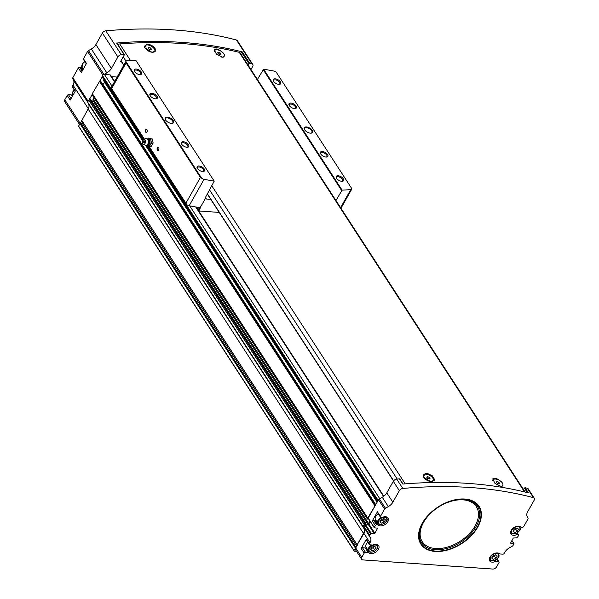 <?xml version="1.0" encoding="UTF-8"?>
<svg xmlns="http://www.w3.org/2000/svg" width="599" height="599" viewBox="0 0 599 599"><rect width="100%" height="100%" fill="white"/><g stroke="black" fill="none" stroke-linecap="round" stroke-linejoin="round"><path stroke-width="0.9" d="M492.955 480.091A5.608 2.793 29.4 0 0 492.88 480.211A5.608 2.793 29.4 0 0 492.745 480.533M501.363 486.545A5.608 2.793 29.4 0 0 502.643 485.714A5.608 2.793 29.4 0 0 502.711 485.587M492.663 479.08A6.364 3.167 -150.6 0 1 495.388 478.234A6.364 3.167 -150.6 0 1 496.099 478.324C502.801 481.925 504.583 484.666 501.438 486.553L495.036 483.528L492.752 478.893L496.099 478.324M423.426 475.194A5.608 2.793 29.4 0 0 423.343 475.321A5.608 2.793 29.4 0 0 423.388 477.089M432.388 481.469A5.608 2.793 29.4 0 0 433.114 480.825A5.608 2.793 29.4 0 0 433.174 480.69M425.193 473.33L432.089 475.479L434.305 480.248L430.539 481.566L423.336 476.984L425.193 473.33A6.364 3.167 -150.6 0 1 425.852 473.345A6.364 3.167 -150.6 0 1 432.021 476.063A6.364 3.167 -150.6 0 1 434.185 480.435M117.838 44.573A3.182 1.999 -33 0 1 119.725 43.929A464.502 291.691 -33 0 1 239.263 52.338A3.182 1.999 -33 0 1 240.184 52.952L525.151 492.071M151.981 52.323L144.778 47.74L146.635 44.086L153.539 46.235L155.747 51.005L151.981 52.323M217.542 49.081C224.243 52.682 226.025 55.422 222.888 57.309L216.479 54.284L214.195 49.65L217.542 49.081A6.364 3.167 -150.6 0 0 216.831 48.991A6.364 3.167 -150.6 0 0 214.105 49.837M214.397 50.848A5.608 2.793 29.4 0 0 214.322 50.967A5.608 2.793 29.4 0 0 214.187 51.289M222.806 57.302A5.608 2.793 29.4 0 0 224.086 56.471A5.608 2.793 29.4 0 0 224.153 56.343M144.868 45.951A5.608 2.793 29.4 0 0 144.786 46.078A5.608 2.793 29.4 0 0 144.831 47.845M153.831 52.225A5.608 2.793 29.4 0 0 154.557 51.581A5.608 2.793 29.4 0 0 154.617 51.447M146.635 44.086A6.364 3.167 -150.6 0 1 147.302 44.101A6.364 3.167 -150.6 0 1 153.464 46.819A6.364 3.167 -150.6 0 1 155.628 51.192M527.322 492.61L524.372 488.065L523.526 489.57M524.372 488.065L525.091 487.706A464.502 291.691 -33 0 1 527.36 488.297A3.182 1.999 -33 0 1 528.243 488.896L534.308 498.248A3.182 1.999 -33 0 1 534.188 500.158L527.682 511.696A8.483 5.331 -33 0 0 527.113 516.368L527.996 518.277A1.587 0.996 -33 0 1 527.891 519.153L523.743 526.506A1.063 0.666 -33 0 1 522.448 527.247L521.392 527.172A1.587 0.996 -33 0 1 520.831 526.955A6.095 3.826 -33 0 0 513.62 527.764A6.095 3.826 -33 0 0 510.969 534.038A6.095 3.826 -33 0 0 516.39 534.832A1.587 0.996 -33 0 1 517.147 534.705L518.202 534.78A1.063 0.666 -33 0 1 518.644 535.004A1.063 0.666 -33 0 1 518.599 535.641L516.915 537.85L513.291 538.014L510.565 543.143L513.972 543.57L513.103 545.397A1.587 0.996 -33 0 1 512.25 546.221L509.367 547.86A8.483 5.331 -33 0 0 504.83 552.256L504.156 553.446A1.063 0.666 -33 0 1 502.861 554.187L500.105 553.993A1.587 0.996 -33 0 1 499.551 553.776A6.095 3.826 -33 0 0 492.341 554.584A6.095 3.826 -33 0 0 489.683 560.859A6.095 3.826 -33 0 0 495.111 561.652A1.587 0.996 -33 0 1 495.867 561.525L498.615 561.72A1.063 0.666 -33 0 1 499.049 561.944A1.063 0.666 -33 0 1 499.012 562.581L496.616 566.826A3.182 1.999 -33 0 1 492.722 569.05L362.979 559.923A3.182 1.999 -33 0 1 361.669 559.249A3.182 1.999 -33 0 1 361.789 557.34L364.185 553.094A1.063 0.666 -33 0 1 365.487 552.353L368.235 552.548A1.587 0.996 -33 0 1 368.797 552.765A6.095 3.826 -33 0 0 376 551.964A6.095 3.826 -33 0 0 378.658 545.689A6.095 3.826 -33 0 0 373.237 544.888A1.587 0.996 -33 0 1 372.473 545.015L369.725 544.82A1.063 0.666 -33 0 1 369.291 544.596A1.063 0.666 -33 0 1 369.328 543.959L370.002 542.769L363.937 533.424L357.124 544.835L363.511 533.395L88.098 108.996L81.838 120.489M368.385 518.487L368.19 518.053L378.516 499.723A1.587 0.996 -33 0 1 379.264 498.96A1.587 0.996 -33 0 1 379.369 498.9L382.252 497.26A8.483 5.331 -33 0 0 386.789 492.865L393.296 481.326A3.182 1.999 -33 0 1 396.725 479.103A464.502 291.691 -33 0 1 399.451 478.871L399.728 479.297M399.451 478.871L402.82 484.059A464.502 291.691 -33 0 1 528.46 492.902L525.091 487.706M380.395 517.064L377.385 512.422A1.063 0.666 -33 0 1 377.43 511.786L372.286 520.92A1.063 0.666 -33 0 1 373.581 520.179L374.637 520.254L377.647 524.889A1.587 0.996 -33 0 1 378.209 525.113A6.095 3.826 -33 0 0 385.412 524.305A6.095 3.826 -33 0 0 388.07 518.03A6.095 3.826 -33 0 0 382.649 517.229A1.587 0.996 -33 0 1 381.885 517.364L380.837 517.289A1.063 0.666 -33 0 1 380.395 517.064A1.063 0.666 -33 0 1 380.44 516.428L384.58 509.075A1.587 0.996 -33 0 1 385.434 508.251L388.317 506.604A8.483 5.331 -33 0 0 392.854 502.209L399.361 490.671A3.182 1.999 -33 0 1 402.79 488.455A464.502 291.691 -33 0 1 533.424 497.642A3.182 1.999 -33 0 1 534.308 498.248M514.466 532.541L517.236 531.538L518.539 529.224L517.072 527.921L514.301 528.924L512.999 531.238L514.466 532.541L513.291 530.729M371.927 550.833L374.697 549.83L376 547.516L374.532 546.206L371.762 547.216L370.452 549.53L371.927 550.833L370.744 549.013M493.179 559.361L495.957 558.358L497.26 556.044L495.792 554.741L493.014 555.745L491.712 558.058L493.179 559.361L492.004 557.549M381.338 523.174L384.109 522.171L385.412 519.857L383.944 518.554L381.174 519.558L379.871 521.871L381.338 523.174L380.155 521.362M377.647 524.889L376.591 524.814A1.063 0.666 -33 0 0 375.296 525.555L374.255 527.405L368.19 518.053M370.002 542.769A8.483 5.331 -33 0 0 370.571 538.097L369.688 536.187A1.587 0.996 -33 0 1 369.793 535.311L371.29 533.439L374.907 533.275L377.64 528.153L374.45 527.831L374.255 527.405M79.442 124.36L64.692 101.62A3.182 1.999 -33 0 1 64.812 99.711L67.208 95.466A1.063 0.666 -33 0 1 68.503 94.724L71.259 94.919A1.587 0.996 -33 0 1 71.82 95.136A6.095 3.826 -33 0 0 72.696 95.698M75.152 91.347L72.314 86.967A1.063 0.666 -33 0 1 72.352 86.331L73.026 85.14L88.285 108.659M86.263 63.808L83.418 59.436A1.063 0.666 -33 0 1 83.463 58.799L86.473 63.434L81.329 72.569L78.312 67.927L72.816 77.683A1.587 0.996 -33 0 0 72.711 78.559L73.587 80.468A8.483 5.331 -33 0 1 73.026 85.14M78.312 67.927A1.063 0.666 -33 0 1 79.615 67.185L80.67 67.26A1.587 0.996 -33 0 1 81.232 67.485A6.095 3.826 -33 0 0 82.557 68.196M83.463 58.799L87.596 51.462A1.647 1.033 -33 0 1 88.472 50.608L91.34 48.976L106.839 72.861A8.483 5.331 -33 0 0 111.377 68.466L117.883 56.927A3.182 1.999 -33 0 1 121.312 54.711A464.502 291.691 -33 0 1 124.038 54.472L124.315 54.898L120.616 61.465L121.59 61.952M240.701 53.753L241.554 52.248L248.967 63.674L249.686 63.307A464.502 291.691 -33 0 1 251.947 63.898A3.182 1.999 -33 0 1 252.83 64.505L237.331 40.62A3.182 1.999 -33 0 0 236.448 40.013A464.502 291.691 -33 0 0 105.813 30.826A3.182 1.999 -33 0 0 102.384 33.042L95.877 44.581A8.483 5.331 -33 0 1 91.34 48.976M67.208 95.466L70.218 100.108L75.362 90.973L72.352 86.331M78.858 126.711A4.245 2.666 -33 0 1 78.649 126.456A4.245 2.666 -33 0 1 78.499 126.164L81.921 120.751M370.571 538.097L363.623 526.843A1.587 0.996 -33 0 1 363.728 525.967L365.809 523.421L364.798 523.586L363.024 526.439L364.08 528.722L88.667 104.323L87.611 102.04L92.126 94.822M92.216 94.784L92.351 93.631L102.212 76.919M361.669 559.249L355.604 549.904A3.182 1.999 -33 0 1 355.724 547.995L357.506 544.843M356.562 551.387L354.398 551.23A4.245 2.666 -33 0 1 354.061 550.855A4.245 2.666 -33 0 1 353.912 550.563L355.799 547.86M364.08 528.722A8.483 5.331 -33 0 1 363.511 533.395M364.499 528.752A8.483 5.331 -33 0 1 363.937 533.424M368.46 518.824L367.457 519.093L367.764 518.023L375.363 505.316M248.967 63.674L248.113 65.171M102.219 76.747L102.511 75.601A1.587 0.996 -33 0 1 103.859 74.568A1.647 1.033 -33 0 1 103.979 74.493L106.839 72.861M103.859 74.568A1.587 0.996 -33 0 1 104.458 74.493L109.969 74.875A1.587 0.996 -33 0 1 110.628 75.212L114.664 81.434M111.564 76.657L117.134 77.046M252.83 64.505A3.182 1.999 -33 0 1 252.711 66.414L250.951 69.536M116.902 43.472L116.625 43.046A464.502 291.691 -33 0 1 242.266 51.888L249.686 63.307M88.667 104.323A8.483 5.331 -33 0 1 88.098 108.996M377.714 501.153L377.924 500A1.587 0.996 -33 0 1 379.264 498.96M367.764 518.023L92.351 93.631M364.155 524.432L88.742 100.04M363.024 526.439L87.611 102.04M356.734 546.213L82.168 123.124A0.846 0.532 -33 0 1 80.97 123.679L80.393 123.461M82.168 123.124L82.767 122.061M89.798 98.955L90.397 99.127M367.981 524.29L93.032 100.602A1.7 1.063 -33 0 1 92.411 102.137M93.032 100.602A2.651 1.662 -33 0 1 93.212 99.142L94.013 97.727M374.907 533.275L368.842 523.93L368.355 524.29A2.651 1.662 -33 0 1 368.625 523.541L369.972 521.152M375.595 504.92L100.467 80.955L99.958 80.917M101.987 83.216L102.407 83.433A1.587 0.996 -33 0 0 104.735 82.445M103.634 80.753L142.592 140.772L103.634 80.753L104.099 79.824M368.355 524.29L365.585 524.118M367.112 548.841A6.095 3.826 -33 0 1 365.787 548.13A1.587 0.996 -33 0 0 365.225 547.905L362.47 547.718A1.063 0.666 -33 0 0 361.175 548.459L366.318 539.325L369.328 543.959M368.842 523.93L370.204 521.512M374.637 520.254A1.587 0.996 -33 0 1 375.199 520.471L378.209 525.113M376.524 521.182A6.095 3.826 -33 0 1 375.199 520.471M385.936 516.787A5.301 3.332 -33 0 1 386.819 517.566C387.373 519.363 387.321 520.516 386.662 521.01L384.296 523.451C380.822 524.941 378.703 524.904 377.924 523.339L375.498 519.595A5.301 3.332 -33 0 1 375.7 516.413A5.301 3.332 -33 0 1 378.291 513.815M369.291 544.596L366.281 539.961A1.063 0.666 -33 0 1 366.318 539.325M376.524 544.446A5.301 3.332 -33 0 1 377.407 545.217C377.962 547.022 377.909 548.167 377.25 548.662L374.884 551.11C371.41 552.6 369.291 552.563 368.512 550.99L366.086 547.254A5.301 3.332 -33 0 1 366.288 544.072A5.301 3.332 -33 0 1 367.786 542.275M383.547 518.697L382.761 520.097L384.109 522.171M382.761 520.097L380.38 520.958M495.395 554.884L494.609 556.276L495.957 558.358M494.609 556.276L492.228 557.145M374.135 546.355L373.349 547.748L374.697 549.83M373.349 547.748L370.968 548.617M516.675 528.063L515.889 529.456L517.236 531.538M515.889 529.456L513.515 530.325M241.554 52.248L242.266 51.888M152.191 52.233A5.608 2.793 -150.6 0 1 146.628 49.724A5.608 2.793 -150.6 0 1 144.928 45.824A5.608 2.793 -150.6 0 1 151.188 46.145A5.608 2.793 -150.6 0 1 154.699 51.327A5.608 2.793 -150.6 0 1 152.191 52.233M149.039 47.373L148.155 47.883L148.934 49.088L150.589 49.777L151.472 49.26L150.693 48.062L149.039 47.373L148.47 48.377M221.72 57.122A5.608 2.793 -150.6 0 1 221.712 57.122A5.608 2.793 -150.6 0 0 224.228 56.216L224.086 56.471M214.277 51.507A5.608 2.793 -150.6 0 1 214.464 50.713A5.608 2.793 -150.6 0 1 220.717 51.035A5.608 2.793 -150.6 0 1 224.228 56.216M218.568 52.27L217.684 52.779L218.463 53.977L220.125 54.666L221.009 54.157L220.23 52.959L218.568 52.27L218.006 53.266M430.748 481.476A5.608 2.793 -150.6 0 1 425.185 478.968A5.608 2.793 -150.6 0 1 423.486 475.067A5.608 2.793 -150.6 0 1 429.738 475.389A5.608 2.793 -150.6 0 1 433.257 480.57A5.608 2.793 -150.6 0 1 430.748 481.476M427.589 476.617L426.713 477.126L427.484 478.331L429.146 479.02L430.03 478.504L429.251 477.306L427.589 476.617L427.027 477.62M500.277 486.366A5.608 2.793 -150.6 0 1 500.262 486.366A5.608 2.793 -150.6 0 0 502.786 485.46L502.643 485.714M492.835 480.75A5.608 2.793 -150.6 0 1 493.022 479.956A5.608 2.793 -150.6 0 1 499.274 480.278A5.608 2.793 -150.6 0 1 502.786 485.46M497.125 481.514L496.242 482.023L497.02 483.221L498.682 483.91L499.566 483.4L498.787 482.202L497.125 481.514L496.564 482.509M149.9 49.485L150.693 48.062M497.986 483.618L498.787 482.202M428.45 478.728L429.251 477.306M219.429 54.374L220.23 52.959M210.736 199.317L206.393 199.01A2.119 1.333 -33 0 1 205.517 198.569A2.119 1.333 -33 0 1 205.45 198.441L199.961 208.003M214.225 181.153L135.726 60.185A566.31 282.114 29.4 0 0 127.085 60.701A3.182 1.587 29.4 0 0 126.06 61.218A3.182 1.587 29.4 0 0 125.955 61.585L126.104 62.917L200.418 177.431L201.608 178.173A3.182 1.587 29.4 0 0 204.064 179.311A566.31 282.114 29.4 0 0 214.225 181.153L205.562 197.236L205.45 198.441M219.227 212.413L199.025 210.99A1.587 0.996 -33 0 1 199.182 210.249L199.901 208.969A1.587 0.996 -33 0 0 200.014 208.1L199.242 207.568A566.31 282.114 -150.6 0 1 189.164 205.749A3.182 1.587 -150.6 0 1 186.873 204.731L148.814 145.961M111.07 87.918L111.616 88.637L111.07 87.918A3.182 1.587 -150.6 0 1 111.159 87.656L126.06 61.218M157.327 147.848A1.587 0.951 94 0 1 158.78 147.878A1.587 0.951 94 0 1 158.63 149.99A1.587 0.951 94 0 1 157.305 150.057A1.587 0.951 94 0 1 157.327 147.848M145.647 129.848A1.587 0.951 94 0 1 147.099 129.878A1.587 0.951 94 0 1 146.95 131.99A1.587 0.951 94 0 1 145.624 132.057A1.587 0.951 94 0 1 145.647 129.848M171.404 123.387A4.77 2.381 -150.6 0 1 165.309 119.545A4.77 2.381 -150.6 0 1 167.488 117.172A4.77 2.381 -150.6 0 1 173.014 120.287A4.77 2.381 -150.6 0 1 172.115 123.379A4.77 2.381 -150.6 0 1 171.404 123.387M155.448 98.813A4.245 2.111 -150.6 0 1 150.035 95.398A4.245 2.111 -150.6 0 1 151.974 93.279A4.245 2.111 -150.6 0 1 156.886 96.05A4.245 2.111 -150.6 0 1 156.084 98.805A4.245 2.111 -150.6 0 1 155.448 98.813M186.903 147.272A4.245 2.111 -150.6 0 1 181.482 143.857A4.245 2.111 -150.6 0 1 183.421 141.746A4.245 2.111 -150.6 0 1 188.341 144.516A4.245 2.111 -150.6 0 1 187.532 147.264A4.245 2.111 -150.6 0 1 186.903 147.272M202.627 171.509A4.245 2.111 -150.6 0 1 197.206 168.087A4.245 2.111 -150.6 0 1 199.145 165.975A4.245 2.111 -150.6 0 1 204.064 168.746A4.245 2.111 -150.6 0 1 203.256 171.501A4.245 2.111 -150.6 0 1 202.627 171.509M139.724 74.583A4.245 2.111 -150.6 0 1 134.311 71.161A4.245 2.111 -150.6 0 1 136.243 69.05A4.245 2.111 -150.6 0 1 141.162 71.82A4.245 2.111 -150.6 0 1 140.361 74.576A4.245 2.111 -150.6 0 1 139.724 74.583M201.608 178.173L125.955 61.585M310.469 133.173A4.77 2.381 -150.6 0 1 304.374 129.332A4.77 2.381 -150.6 0 1 306.553 126.951A4.77 2.381 -150.6 0 1 312.079 130.065A4.77 2.381 -150.6 0 1 311.181 133.165A4.77 2.381 -150.6 0 1 310.469 133.173M294.521 108.591A4.245 2.111 -150.6 0 1 289.1 105.177A4.245 2.111 -150.6 0 1 291.039 103.065A4.245 2.111 -150.6 0 1 295.951 105.836A4.245 2.111 -150.6 0 1 295.15 108.584A4.245 2.111 -150.6 0 1 294.521 108.591M325.968 157.058A4.245 2.111 -150.6 0 1 320.547 153.643A4.245 2.111 -150.6 0 1 322.487 151.525A4.245 2.111 -150.6 0 1 327.406 154.295A4.245 2.111 -150.6 0 1 326.597 157.05A4.245 2.111 -150.6 0 1 325.968 157.058M341.692 181.287A4.245 2.111 -150.6 0 1 336.279 177.873A4.245 2.111 -150.6 0 1 338.21 175.762A4.245 2.111 -150.6 0 1 343.13 178.532A4.245 2.111 -150.6 0 1 342.329 181.28A4.245 2.111 -150.6 0 1 341.692 181.287M278.79 84.362A4.245 2.111 -150.6 0 1 273.376 80.947A4.245 2.111 -150.6 0 1 275.315 78.836A4.245 2.111 -150.6 0 1 280.227 81.606A4.245 2.111 -150.6 0 1 279.426 84.354A4.245 2.111 -150.6 0 1 278.79 84.362M335.949 200.523L342.104 190.145A566.31 282.114 29.4 0 0 350.737 189.628A3.182 1.587 29.4 0 0 351.77 189.112A3.182 1.587 29.4 0 0 351.875 188.745L276.214 72.157A3.182 1.587 29.4 0 0 273.765 71.019A566.31 282.114 29.4 0 0 263.597 69.177L257.398 79.472M342.104 190.145L263.597 69.177M199.025 210.99L196.494 207.089M341.61 190.482L263.051 69.439M134.498 71.513A3.527 1.752 -150.6 0 1 134.55 70.622A3.527 1.752 -150.6 0 1 138.489 70.824A3.527 1.752 -150.6 0 1 140.698 74.081A3.527 1.752 -150.6 0 1 139.964 74.59M197.4 168.439A3.527 1.752 -150.6 0 1 197.453 167.548A3.527 1.752 -150.6 0 1 201.384 167.75A3.527 1.752 -150.6 0 1 203.593 171.007A3.527 1.752 -150.6 0 1 202.866 171.516M181.669 144.202A3.527 1.752 -150.6 0 1 181.729 143.318A3.527 1.752 -150.6 0 1 185.66 143.52A3.527 1.752 -150.6 0 1 187.869 146.777A3.527 1.752 -150.6 0 1 187.143 147.287M150.222 95.743A3.527 1.752 -150.6 0 1 150.282 94.852A3.527 1.752 -150.6 0 1 154.213 95.054A3.527 1.752 -150.6 0 1 156.421 98.311A3.527 1.752 -150.6 0 1 155.688 98.82M273.563 81.292A3.527 1.752 -150.6 0 1 273.623 80.408A3.527 1.752 -150.6 0 1 277.554 80.603A3.527 1.752 -150.6 0 1 279.763 83.867A3.527 1.752 -150.6 0 1 279.029 84.369M336.466 178.217A3.527 1.752 -150.6 0 1 336.518 177.334A3.527 1.752 -150.6 0 1 340.449 177.529A3.527 1.752 -150.6 0 1 342.658 180.793A3.527 1.752 -150.6 0 1 341.932 181.302M320.742 153.988A3.527 1.752 -150.6 0 1 320.794 153.097A3.527 1.752 -150.6 0 1 324.725 153.299A3.527 1.752 -150.6 0 1 326.934 156.564A3.527 1.752 -150.6 0 1 326.208 157.065M289.287 105.521A3.527 1.752 -150.6 0 1 289.347 104.638A3.527 1.752 -150.6 0 1 293.278 104.84A3.527 1.752 -150.6 0 1 295.487 108.097A3.527 1.752 -150.6 0 1 294.753 108.606M304.502 129.579A4.245 2.111 -150.6 0 1 304.524 128.373A4.245 2.111 -150.6 0 1 309.256 128.613A4.245 2.111 -150.6 0 1 311.914 132.536A4.245 2.111 -150.6 0 1 310.896 133.18M165.436 119.793A4.245 2.111 -150.6 0 1 165.459 118.595A4.245 2.111 -150.6 0 1 170.191 118.834A4.245 2.111 -150.6 0 1 172.849 122.758A4.245 2.111 -150.6 0 1 171.831 123.401M147.01 131.892A1.303 0.779 94 0 1 146.456 132.199A1.303 0.779 94 0 1 145.804 131.413A1.303 0.779 94 0 1 145.991 130.05A1.303 0.779 94 0 1 146.635 129.601A1.303 0.779 94 0 1 147.144 129.983M158.69 149.892A1.303 0.779 94 0 1 158.136 150.199A1.303 0.779 94 0 1 157.492 149.413A1.303 0.779 94 0 1 157.679 148.05A1.303 0.779 94 0 1 158.323 147.601A1.303 0.779 94 0 1 158.825 147.983M150.424 144.576L151.502 142.966L151.008 140.93A3.714 2.216 94 0 1 150.424 144.576A3.714 2.216 94 0 1 148.275 145.789L149.683 146.201L150.424 144.576M150.843 138.923L149.436 138.511A3.714 2.216 94 0 1 151.008 140.93L150.843 138.923L152.46 139.035L153.119 143.079L151.3 146.321L149.683 146.201M148.133 138.743A3.714 2.216 94 0 1 149.436 138.511L148.357 138.122L148.133 138.743M143.483 141.109A1.063 0.636 94 0 1 144.554 141.454A1.063 0.636 94 0 1 143.767 142.847A1.063 0.636 94 0 1 143.483 141.109M142.854 140.144A2.546 1.52 94 0 1 143.73 139.32A2.546 1.52 94 0 1 145.452 141.911A2.546 1.52 94 0 1 143.386 144.239A2.546 1.52 94 0 1 142.854 140.144M143.73 139.32L145.946 138.549A3.497 2.089 94 0 1 146.98 138.616A3.497 2.089 94 0 1 148.312 142.113A3.497 2.089 94 0 1 146.5 145.385A3.497 2.089 94 0 1 145.467 145.31L143.386 144.239M147.197 145.4L148.275 145.789A3.714 2.216 94 0 1 147.668 145.422L147.317 145.1M148.357 138.122L152.46 139.035M151.502 142.966L153.119 143.079M405.224 483.865L211.911 185.975M130.462 60.477L119.725 43.929M524.529 491.921L239.263 52.338M533.424 497.642L527.36 488.297M402.79 488.455L396.725 479.103M512.04 529.965A4.665 2.928 -33 0 1 519.355 527.307A4.665 2.928 -33 0 1 515.919 533.417A4.665 2.928 -33 0 1 512.04 529.965M369.493 548.257A4.665 2.928 -33 0 1 376.816 545.599A4.665 2.928 -33 0 1 373.372 551.701A4.665 2.928 -33 0 1 369.493 548.257M490.753 556.785A4.665 2.928 -33 0 1 498.069 554.127A4.665 2.928 -33 0 1 494.632 560.237A4.665 2.928 -33 0 1 490.753 556.785M378.905 520.606A4.665 2.928 -33 0 1 386.228 517.94A4.665 2.928 -33 0 1 382.783 524.05A4.665 2.928 -33 0 1 378.905 520.606M477.703 527.18A34.69 21.781 147 0 0 448.891 501.565A34.69 21.781 147 0 0 423.313 546.947A34.69 21.781 147 0 0 477.703 527.18M64.812 99.711L355.619 547.793M72.816 77.683L88.083 101.209M87.596 51.462L102.931 75.092M369.688 536.187L363.623 526.843M377.43 511.786L380.44 516.428M384.58 509.075L378.516 499.723M372.286 520.92L375.296 525.555M370.646 533.806L364.581 524.462M369.793 535.311L363.728 525.967M399.361 490.671L393.296 481.326M392.854 502.209L386.789 492.865M88.472 50.608L103.979 74.493M105.813 30.826L121.312 54.711M116.625 43.046L124.038 54.472M236.448 40.013L251.947 63.898M355.319 547.935L79.907 123.536M353.934 550.391L78.521 125.992M377.924 500L147.998 145.699M143.835 139.282L102.511 75.601M377.467 500.801L146.762 145.295M143.154 139.724L102.062 76.402M374.764 505.608L99.352 81.209M383.532 496.429L195.678 206.947M114.461 81.801L109.969 74.875M379.744 498.69L189.703 205.854M112.02 86.136L104.458 74.493M357.139 544.708L81.726 120.317M353.912 550.563L78.499 126.164M356.001 547.501L80.97 123.679M364.798 523.586L89.386 99.194M365.278 523.346L89.872 98.947M365.719 523.376L90.307 98.977M368.625 523.541L93.212 99.142M367.442 518.891L92.029 94.5M375.281 505.309L99.868 80.917M375.745 504.643L102.407 83.433M145.557 145.355L377.13 502.187L145.579 145.362M377.168 502.112L145.677 145.4M142.622 140.683L103.649 80.625M73.587 80.468L87.679 102.174M72.711 78.559L87.768 101.763M95.877 44.581L111.377 68.466M102.384 33.042L117.883 56.927M361.789 557.34L355.724 547.995M361.175 548.459L364.185 553.094M385.434 508.251L379.369 498.9M388.317 506.604L382.252 497.26M513.755 543.458L511.86 540.553M371.29 533.439L365.225 524.095M374.263 533.649L368.198 524.305M377.617 528.468L377.333 528.033M82.153 71.101L79.615 67.185M82.617 70.27L80.67 67.26M82.812 69.926L81.232 67.485M373.581 520.179L376.591 524.814M517.072 533.035L518.202 534.78M516.316 533.417L517.147 534.705M515.642 533.672L516.39 534.832M71.041 98.633L68.503 94.724M72.262 96.469L71.259 94.919M72.457 96.125L71.82 95.136M362.47 547.718L365.487 552.353M365.225 547.905L368.235 552.548M365.787 548.13L368.797 552.765M496.9 559.084L498.615 561.72M495.029 560.237L495.867 561.525M494.355 560.492L495.111 561.652M83.216 69.214L82.115 67.507A5.301 3.332 -33 0 1 82.318 64.325A5.301 3.332 -33 0 1 84.908 61.727M377.924 523.339A5.301 3.332 -33 0 1 378.126 520.149A5.301 3.332 -33 0 1 381.144 517.311M519.071 526.154A5.301 3.332 -33 0 1 519.947 526.925C520.501 528.73 520.449 529.875 519.797 530.37L517.424 532.818C513.957 534.308 511.831 534.271 511.052 532.698A5.301 3.332 -33 0 1 510.7 531.583M72.861 95.413L72.704 95.166A5.301 3.332 -33 0 1 72.906 91.976A5.301 3.332 -33 0 1 74.403 90.187M368.512 550.99A5.301 3.332 -33 0 1 368.714 547.808A5.301 3.332 -33 0 1 371.732 544.963M497.784 552.974A5.301 3.332 -33 0 1 498.668 553.753C499.222 555.55 499.169 556.703 498.51 557.197L496.137 559.638C492.67 561.128 490.544 561.091 489.765 559.526A5.301 3.332 -33 0 1 489.42 558.403M475.059 526.004A32.219 20.231 147 0 0 448.292 502.209A32.219 20.231 147 0 0 424.541 544.364A32.219 20.231 147 0 0 475.059 526.004M423.613 521.31A33.342 20.935 147 0 0 434.612 549.627A33.342 20.935 147 0 0 476.153 526.371A33.342 20.935 147 0 0 457.127 499.559M477.336 527.06A34.308 21.549 147 0 0 457.441 499.514A34.308 21.549 147 0 0 423.441 521.579A34.308 21.549 147 0 0 434.447 550.975A34.308 21.549 147 0 0 477.336 527.06M393.64 480.817L207.441 193.896M123.866 65.111L121.028 60.731M397.197 479.065L209.628 190.025M126.045 61.24L123.207 56.86M206.393 199.01L205.427 197.528M144.366 139.095L111.616 88.637L126.104 62.917M200.418 177.431L185.93 203.151M199.182 210.249L197.213 207.217M199.901 208.969L198.965 207.524M204.064 179.311L189.164 205.749M350.737 189.628L340.584 207.658M146.98 138.616L147.998 139.14A3.032 1.812 94 0 1 149.158 142.173A3.032 1.812 94 0 1 147.586 145.01L146.5 145.385M147.796 139.035A3.122 1.864 94 0 1 149.9 142.225A3.122 1.864 94 0 1 147.376 145.085M354.061 550.855L78.649 126.456M357.124 544.835L81.719 120.444M365.809 523.421L90.397 99.022M367.457 519.093L92.044 94.694M375.618 504.867L100.55 81M377.452 501.056L146.613 145.347M143.049 139.852L102.04 76.657M383.832 496.204L196.173 207.029M513.972 543.57L511.935 540.433M374.233 527.719L368.168 518.375M517.281 532.908L518.644 535.004M497.088 558.919L499.049 561.944M84.781 61.525L82.273 64.048L82.115 67.507M386.819 517.566L386.37 516.877M519.947 526.925L519.505 526.244M511.052 532.698L510.61 532.017M74.276 89.992L72.861 91.699L72.704 95.166M377.407 545.217L376.958 544.536M498.668 553.753L498.218 553.064M489.765 559.526L489.323 558.837M457.441 499.514C443.103 502.239 431.774 509.599 423.441 521.579M116.917 43.158L124.33 54.584M403.03 484.044L399.743 478.983M393.513 480.975L207.336 194.083M123.761 65.298L120.923 60.918M186.259 204.004L148.53 145.871M144.179 139.163L111.189 88.33M351.77 189.112L340.973 208.265M143.318 142.128L143.371 141.394"/></g></svg>
